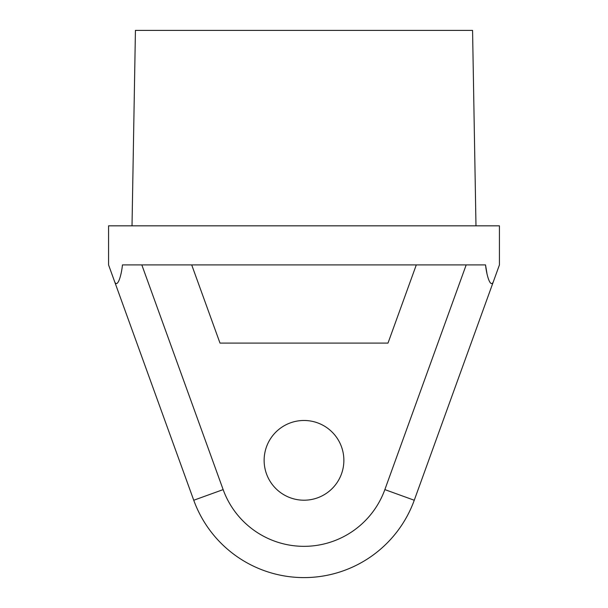 <?xml version="1.0" encoding="UTF-8"?>
<svg xmlns="http://www.w3.org/2000/svg" width="608" height="608" viewBox="0 0 608 608"><rect width="100%" height="100%" fill="white"/><g stroke="black" fill="none" stroke-linecap="round" stroke-linejoin="round"><path stroke-width="0.91" d="M108.574 264.913L114.281 280.698C117.093 289.636 121.38 276.085 122.444 264.913L485.556 264.913C486.613 276.009 490.884 289.659 493.719 280.698L414.261 500.247A117.26 117.26 0 0 1 193.739 500.247L108.574 264.913L108.574 225.826L499.426 225.826L499.426 264.913L493.719 280.698L499.426 264.913M304 420.478A39.87 39.87 0 0 0 264.13 460.34A39.87 39.87 0 0 0 304 500.209A39.87 39.87 0 0 0 343.87 460.34A39.87 39.87 0 0 0 304 420.478M132.02 225.826L135.432 30.4L472.568 30.4L475.98 225.826M416.298 264.913L388.003 343.087L219.997 343.087L191.702 264.913M486.917 273.197L485.678 265.802M485.556 264.913L466.176 264.913L384.856 489.607A85.986 85.986 0 0 1 223.144 489.607L193.739 500.247M223.144 489.607L141.824 264.913L122.444 264.913M304 577.6A117.26 117.26 0 0 0 414.261 500.247A117.26 117.26 0 0 1 304 577.6A117.26 117.26 0 0 0 414.261 500.247L493.719 280.698M414.261 500.247L384.856 489.607"/></g></svg>
